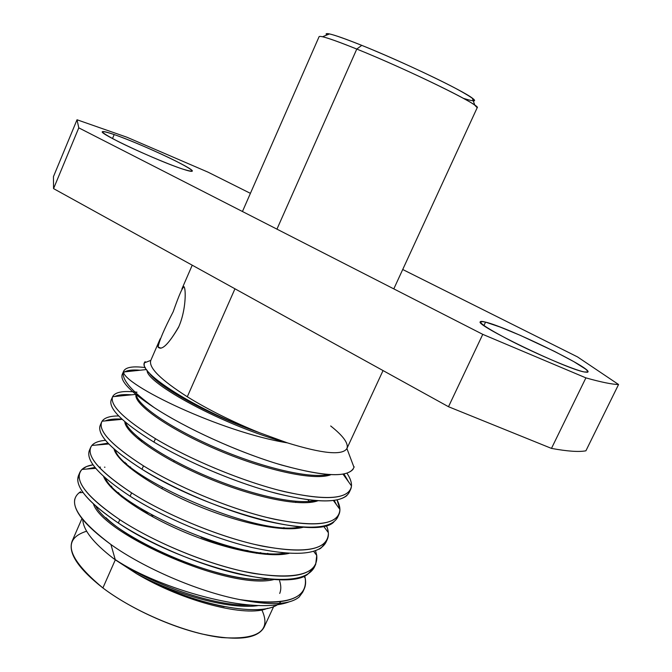<?xml version="1.0" encoding="UTF-8"?>
<svg xmlns="http://www.w3.org/2000/svg" width="672" height="672" viewBox="0 0 672 672"><rect width="100%" height="100%" fill="white"/><g stroke="black" fill="none" stroke-linecap="round" stroke-linejoin="round"><path stroke-width="1.01" d="M118.398 492.576L121.548 496.717L118.398 492.576M281.812 554.476L282.366 553.35L281.812 554.476M149.226 514.937L141.053 508.679M267.851 553.342L265.087 554.308M86.629 531.199C61.622 539.112 67.04 558.037 102.892 587.958C134.652 612.058 186.211 633.503 221.743 637.552C258.208 640.038 271.572 630.815 261.845 609.89M115.307 559.835L136.534 573.686C183.8 601.86 247.044 617.786 267.574 608.252C247.044 617.786 183.8 601.86 136.534 573.686L113.24 558.298C150.125 584.153 215.771 607.034 251.068 605.086C215.771 607.034 150.125 584.153 113.24 558.298L115.307 559.835L102.892 587.958L115.307 559.835M273.79 606.278L264.046 627.304C257.401 639.064 236.712 641.29 201.97 633.982C168.748 626.17 129.024 607.698 102.892 587.958C77.969 568.352 67.729 552.72 72.164 541.069L81.967 518.549M383.04 370.574L346.928 448.493C342.56 455.641 322.72 453.76 287.398 442.865L259.409 432.684C232.478 421.772 208.438 409.802 187.295 396.774L234.965 288.8L187.295 396.774C160.507 379.638 148.344 367.5 150.814 360.36L160.18 338.831M105.949 517.667C136.786 548.05 229.908 584.64 269.506 579.096C223.297 585.925 110.855 535.618 95.684 506.008M274.411 579.44C230.412 591.242 102.74 534.139 93.425 503.958C102.74 534.139 230.412 591.242 274.411 579.44M279.586 580.818C281.148 585.564 281.198 589.772 279.72 593.452M280.787 601.616C267.347 619.979 191.251 605.363 136.534 573.686C177.727 595.837 232.126 610.109 259.098 605.447C232.126 610.109 177.727 595.837 136.534 573.686C165.178 589.529 194.393 600.533 224.196 606.698M82.774 519.565C83.185 529.998 93.341 542.909 113.24 558.298C93.341 542.909 83.185 529.998 82.774 519.565M160.205 338.772C158.407 342.821 157.718 345.618 158.138 347.164C161.944 350.801 168.832 343.955 178.819 326.626C186.026 310.17 185.917 290.186 184.271 287.146C183.7 285.919 182.91 286.516 181.91 288.918M74.785 499.094C72.584 510.14 84.63 525.277 110.939 544.522L115.231 559.583L113.24 558.298L115.231 559.583L110.939 544.522C76.709 518.692 66.612 501.068 80.665 491.644M304.643 575.854L305.189 578.071C308.129 598.97 286.364 606.152 239.887 599.617C197.702 591.503 143.598 567.882 110.939 544.522C143.598 567.882 197.702 591.503 239.887 599.617C276.167 605.228 297.587 601.709 304.156 589.067C305.92 585.236 306.079 580.835 304.643 575.854M328.398 533.442C327.751 549.688 305.92 553.946 262.886 546.227C221.39 537.818 167.278 515.542 131.603 492.862C98.196 470.593 84.958 454.784 91.879 445.444C94.374 442.571 98.935 440.866 105.554 440.328C97.549 440.983 92.593 443.318 90.695 447.334C86.94 457.153 100.573 472.332 131.603 492.862L130.124 496.222C99.212 475.759 85.63 460.488 89.376 450.408M315.538 550.788L316.739 555.383C318.469 573.838 297.452 579.86 253.68 573.443C211.285 565.933 155.77 543.22 119.801 519.683C85.571 496.138 72.996 479.354 82.06 469.333L86.621 466.519L93.03 464.797C86.159 465.898 81.774 468.418 79.884 472.34C75.86 483.076 89.166 498.859 119.801 519.683L118.331 523.026C87.738 502.11 74.458 486.284 78.498 475.549L79.85 472.424M126.538 463.554L124.614 463.411M103.564 476.406C108.394 489.871 140.288 513.139 182.095 531.107C223.868 549.091 268.481 558.373 289.12 553.35M299.628 528.024L299.065 527.075M141.624 440.185L139.222 439.832M114.013 448.98C116.743 461.294 149.554 485.226 193.654 504.134C237.703 523.093 284.39 532.871 303.584 527.142M309.868 502.454L307.969 499.8M124.807 421.697C125.076 432.558 158.651 457.019 205.162 476.935C251.597 496.91 300.392 507.268 317.831 500.791M337.42 517.726C330.574 529.242 306.281 530.216 264.533 520.64C224.498 510.754 175.316 489.88 141.994 469.249L143.48 465.864C176.442 486.209 225.826 507.31 266.524 517.373C308.272 526.924 332.413 525.949 338.94 514.458C340.696 510.51 340.066 505.68 337.058 499.968L339.923 509.41C339.15 524.328 317.411 527.621 274.705 519.28C232.848 510.166 178.718 487.662 143.48 465.864C111.073 445.04 97.272 430.172 102.068 421.243C104.446 417.715 109.99 415.951 118.692 415.943C109.25 415.951 103.547 418.018 101.59 422.15C98.314 431.306 112.274 445.88 143.48 465.864L141.994 469.249C110.687 449.089 96.768 434.423 100.246 425.258L101.615 422.092M86.696 469.048L94.979 467.393L86.696 469.048M98.994 467.149L100.481 467.124M104.488 467.183L104.958 467.2M286.465 553.182L287.036 553.787L286.465 553.182M304.172 589.042L302.736 592.124L299.2 596.954C289.951 604.775 270.186 605.665 239.887 599.617C270.186 605.665 289.951 604.775 299.2 596.954M95.785 445.099L108.041 443.167L95.785 445.099M105.176 420.907C109.082 419.294 114.66 418.69 121.909 419.101C114.66 418.69 109.082 419.294 105.176 420.907M137.012 392.196C123.278 390.508 115.147 391.994 112.627 396.64C109.586 405.107 123.85 419.126 155.434 438.69L153.938 442.092C122.447 422.486 108.209 408.433 111.199 399.932M114.794 396.497C118.39 394.792 123.992 394.229 131.594 394.817M79.313 474.071L77.717 479.43C77.986 490.367 91.518 504.899 118.331 523.026C176.963 563.044 284.827 592.578 307.574 574.384L314.269 567.378C306.961 580.549 282.341 582.893 240.425 574.4C199.609 565.278 150.629 544.219 118.331 523.026L119.801 519.683C151.998 540.716 200.096 561.397 240.307 570.696C282.408 579.541 307.44 577.609 315.403 564.9M110.124 486.242L111.636 486.217M315.714 564.278L316.739 555.383M319.234 549.15L320.88 548.159L325.844 542.548C318.847 554.996 294.244 556.651 252.034 547.512C211.663 537.953 162.868 517.096 130.124 496.222L131.603 492.862C164.648 513.845 213.671 534.694 253.756 544.202C295.562 553.342 320.057 551.804 327.222 539.591C329.045 535.66 328.751 530.956 326.357 525.496M334.194 500.455L336.487 504.748L334.194 500.455M349.196 492.467C342.989 503.261 319.049 503.656 277.376 493.651C236.729 483.202 187.169 462.084 153.938 442.092L155.434 438.69C188.849 458.716 238.333 479.707 278.527 490.148C320.317 500.304 344.358 500.044 350.641 489.367C352.514 485.125 351.296 479.758 346.996 473.273C350.179 478.086 351.683 482.303 351.498 485.94C349.474 499.128 327.172 501.035 284.575 491.669C243.457 481.807 190.579 459.774 155.434 438.69C123.875 419.143 109.603 405.132 112.619 396.656M354.169 466.78C350.339 477.809 326.189 477.246 281.719 465.091C239.056 452.634 186.329 428.627 154.207 407.593C131.544 391.205 121.296 379.226 123.463 371.658C125.126 367.265 132.426 365.912 145.354 367.601C132.955 365.98 125.723 367.164 123.648 371.154L123.463 371.658C121.296 379.226 131.544 391.205 154.207 407.593C130.334 391.868 119.692 380.764 122.296 374.287M123.749 372.473C126.622 370.297 132.082 369.541 140.12 370.23C132.871 369.617 127.705 370.163 124.622 371.885M100.288 425.166L99.876 426.359C97.994 435.733 112.031 450.03 141.994 469.249C205.565 509.872 316.537 540.649 333.824 522.01M153.938 442.092C185.354 460.975 231.395 480.967 270.766 491.879C311.371 502.555 336.764 503.773 346.937 495.541M348.617 481.925L343.997 474.037M315.084 500.581C295.604 505.084 249.186 494.474 205.439 475.65C161.65 456.868 128.881 433.877 125.647 422.411M310.304 501.329L310.96 502.32M300.191 526.898C257.838 537.508 121.834 476.683 115.298 450.106M137.642 438.539L139.894 438.816M300.082 526.915L300.602 527.848M284.995 553.064C240.374 561.767 116.542 506.377 105.311 477.977M123.421 462.277L125.227 462.378M144.682 362.258C136.786 371.843 195.821 409.987 259.409 432.684C207.329 414.506 156.887 385.745 149.285 372.935C156.887 385.745 207.329 414.506 259.409 432.684C198.551 410.953 140.666 374.522 144.329 363.535M327.944 474.558C308.893 478.918 260.182 467.082 214.805 447.308C169.361 427.577 136.937 404.653 136.416 394.909C136.937 404.653 169.361 427.577 214.805 447.308C260.182 467.082 308.893 478.918 327.944 474.558M154.207 407.593C185.018 427.753 234.797 450.736 276.545 463.537C320.191 476.213 345.736 478.078 353.161 469.148M144.472 362.813L150.797 360.394C148.386 367.542 160.549 379.672 187.295 396.774C208.438 409.802 232.478 421.772 259.409 432.684L287.398 442.865C322.661 453.743 342.502 455.633 346.912 448.526C348.751 443.52 343.342 436.002 330.691 425.972M123.463 371.658C122.69 384.51 221.029 432.214 287.398 442.865C221.029 432.214 122.69 384.51 123.463 371.658M136.004 394.573C133.392 403.544 166.673 427.93 215.015 448.82C263.281 469.778 314.311 481.278 330.784 474.734C314.311 481.278 263.281 469.778 215.015 448.82C166.673 427.93 133.392 403.544 136.004 394.573M147.134 370.373C145.706 382.78 223.768 426.014 287.398 442.865C223.768 426.014 145.706 382.78 147.134 370.373M289.17 601.852C253.042 615.779 158.97 588.857 115.231 559.583M184.271 287.146C183.112 285.802 179.407 294.017 173.174 311.783C164.212 329.07 159.188 340.822 158.105 347.038L160.776 348.205L158.138 347.164C161.742 350.792 168.487 344.266 178.391 327.592C185.657 311.808 186.01 291.791 184.456 287.616L184.271 287.146M585.908 450.803C578.978 452.138 567.504 451.34 551.468 448.4L448.501 406.72L53.558 188.614L53.441 176.669L53.558 188.614L78.784 127.848L482.765 334.354L585.9 377.874C601.39 382.217 612.276 384.426 618.559 384.51L577.483 356.891L402.721 269.506L577.483 356.891L618.559 384.51L585.908 450.803C578.978 452.138 567.504 451.34 551.468 448.4L585.9 377.874L482.765 334.354L78.784 127.848L77.028 119.767L78.784 127.848L53.558 188.614L448.501 406.72L482.765 334.354L448.501 406.72L551.468 448.4L585.9 377.874C601.39 382.217 612.276 384.426 618.559 384.51L585.908 450.803M584.279 371.977L587.983 371.96C591.738 368.046 507.242 327.13 485.562 322.123L483.932 325.567L485.562 322.123L499.934 326.97L520.481 335.437L554.627 351.456L573.737 361.586L585.564 369.062L587.849 371.28L587.446 372.28L584.279 371.977C573.854 369.869 538.684 355.026 511.518 341.191C482.958 326.248 474.306 319.889 485.562 322.123C482.387 321.3 480.631 321.182 480.312 321.77C474.088 324.458 565.396 368.743 584.279 371.977M250.412 193.351L207.942 172.116L126.966 137.239L77.028 119.767L53.441 176.669L77.028 119.767L126.966 137.239L207.942 172.116L250.412 193.351M114.181 134.56C130.082 140.087 158.365 152.267 176.14 161.213C194.93 170.906 196.946 173.477 182.204 168.916C166.942 163.817 135.643 150.394 117.264 141.036C98.851 131.326 97.826 129.167 114.181 134.56L112.501 138.558L114.181 134.56C106.806 132.006 102.858 131.065 102.346 131.746C98.683 133.409 157.794 160.978 182.204 168.916C188.555 171.032 191.915 171.772 192.276 171.125C194.863 168.991 139.936 143.329 114.181 134.56M463.294 98.297C480.438 103.723 477.59 100.262 454.768 87.923C431.827 75.827 390.936 57.103 361.754 45.36C335.345 34.877 323.686 31.433 326.76 35.036C325.349 33.625 326.256 33.256 329.49 33.928C335.084 35.162 345.836 38.976 361.754 45.36C402.402 61.606 462.806 90.535 472.307 98.12C474.995 100.103 475.322 101.035 473.298 100.909M477.187 107.713L474.802 105.176C464.822 97.381 400.134 66.511 356.782 49.064L361.754 45.36L356.782 49.064C339.814 42.21 328.406 38.102 322.543 36.75L329.49 33.928M242.449 211.512L319.099 36.658C320.317 35.322 332.875 39.455 356.782 49.064L276.94 229.144L356.782 49.064C408.038 69.661 482.286 106.058 477.196 107.705L393.8 288.876M174.275 460.732L173.754 461.908L174.275 460.732M162.372 487.57L161.86 488.737L162.372 487.57M152.998 515.836L151.343 514.668M201.088 537.298C218.77 544.354 234.444 548.814 248.119 550.679C234.444 548.814 218.77 544.354 201.088 537.298M260.837 552.67L256.292 553.283L260.837 552.67M111.754 486.335L111.258 487.469M281.862 554.476L282.181 553.77M192.226 265.196L181.927 288.876M79.061 492.752L83.051 492.475M303.778 576.215L305.164 578.038M91.888 445.435L108.805 443.982M316.747 555.45L313.698 551.393M81.967 469.417L95.76 468.342M323.56 526.176L328.339 532.652M122.144 419.328L102.102 421.201M333.438 500.556L339.923 509.46M90.695 447.334L89.342 450.475M111.224 399.882L112.602 396.698M314.236 567.445L315.68 564.354M327.264 539.507L325.811 542.623M338.923 514.517L337.462 517.65M350.641 489.367L349.171 492.517M123.648 371.154L122.262 374.354M145.06 361.637L145.622 362.376M354.01 467.368L346.912 448.526M123.564 371.994L146.538 369.541M351.498 485.94L343.064 474.214M112.594 396.724L135.786 394.397M160.944 348.163L158.105 347.038M474.802 105.176L472.307 98.12M129.998 468.04L130.502 466.897M141.557 441.672L142.061 440.521M283.424 528.671L283.945 527.528M295.478 502.48L296.008 501.329"/></g></svg>
